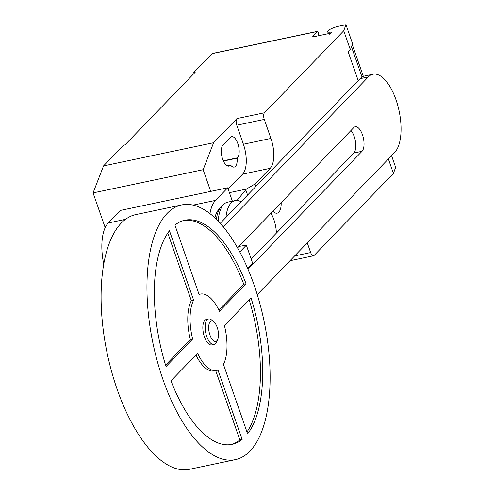 <?xml version="1.0" encoding="UTF-8"?>
<svg xmlns="http://www.w3.org/2000/svg" width="494" height="494" viewBox="0 0 494 494"><rect width="100%" height="100%" fill="white"/><g stroke="black" fill="none" stroke-linecap="round" stroke-linejoin="round"><path stroke-width="0.74" d="M217.601 339.687L216.316 342.286A13.017 5.662 -101.9 0 1 215.427 343.589A13.017 5.662 -101.9 0 1 213.97 344.435L211.673 344.917A13.017 5.662 -101.9 0 1 203.886 335.154A13.017 5.662 -101.9 0 1 204.849 320.297A13.017 5.662 -101.9 0 1 206.307 319.451L208.604 318.963A13.017 5.662 -101.9 0 1 211.617 319.989L213.84 321.847A10.411 4.532 -101.9 0 1 218.015 330.282A10.411 4.532 -101.9 0 1 217.601 339.687A10.411 4.532 -101.9 0 1 216.891 340.724A10.411 4.532 -101.9 0 1 209.931 334.988A10.411 4.532 -101.9 0 1 210.265 321.705A10.411 4.532 -101.9 0 1 213.84 321.847M213.97 344.435A13.017 5.662 -101.9 0 1 206.183 334.673A13.017 5.662 -101.9 0 1 207.147 319.816A13.017 5.662 -101.9 0 1 208.604 318.963M235.372 459.636L189.511 469.3A130.15 56.643 -101.9 0 1 111.638 371.673A130.15 56.643 -101.9 0 1 121.271 223.072A130.15 56.643 -101.9 0 1 135.831 214.594L181.693 204.924A130.15 56.643 -101.9 0 1 259.566 302.556A130.15 56.643 -101.9 0 1 249.927 451.158A130.15 56.643 -101.9 0 1 235.372 459.636A130.15 56.643 -101.9 0 1 157.5 362.009A130.15 56.643 -101.9 0 1 167.139 213.408A130.15 56.643 -101.9 0 1 181.693 204.924M219.453 311.282A39.045 16.994 78.1 0 0 200.484 294.072A39.045 16.994 78.1 0 0 199.101 294.51L174.925 225.085A114.534 49.851 -101.9 0 1 184.917 220.207A114.534 49.851 -101.9 0 1 246.08 283.741L219.453 311.282M218.848 310.022L243.789 284.223A114.534 49.851 78.1 0 0 183.774 220.478M246.08 283.741L243.789 284.223M251.051 298.006A114.534 49.851 -101.9 0 1 247.611 433.818L223.436 364.393A39.045 16.994 78.1 0 0 224.418 325.552L251.051 298.006M246.981 431.997A114.534 49.851 78.1 0 0 249.198 299.92M242.14 439.475A114.534 49.851 -101.9 0 1 232.149 444.353A114.534 49.851 -101.9 0 1 170.986 380.818L197.612 353.278A39.045 16.994 78.1 0 0 216.582 370.488A39.045 16.994 78.1 0 0 217.965 370.049L242.14 439.475L239.849 439.963L215.717 370.667M216.582 370.488L214.291 370.969A39.045 16.994 -101.9 0 1 195.927 355.025M231.001 444.563A114.534 49.851 78.1 0 0 239.849 439.963M192.648 339.014L166.021 366.554A114.534 49.851 -101.9 0 1 169.454 230.741L193.629 300.167A39.045 16.994 78.1 0 0 192.648 339.014L190.357 339.495A39.045 16.994 -101.9 0 1 191.339 300.655L167.793 233.044M193.629 300.167L191.339 300.655M165.576 365.128L190.357 339.495M247.655 268.403L252.638 263.253L246.345 245.178L239.788 251.965M238.886 246.438L246.345 245.178M270.978 213.247A20.822 9.065 -101.9 0 1 276.387 233.094M248.013 269.242L362.028 151.306A12.974 5.65 78.1 0 0 362.991 136.492A12.974 5.65 78.1 0 0 355.223 126.76A12.974 5.65 78.1 0 0 353.772 127.6L237.528 247.846M350.968 130.502A12.974 5.65 -101.9 0 1 355.581 142.463A12.974 5.65 -101.9 0 1 353.772 153.047L251.205 259.14M223.35 226.907L368.339 76.934A41.36 18 -101.9 0 1 372.964 74.242A41.36 18 -101.9 0 1 397.713 105.265A41.36 18 -101.9 0 1 394.65 152.492L257.244 294.622M372.964 74.242L364.708 75.977A41.36 18 78.1 0 0 360.083 78.676L220.25 223.313M241.066 201.787A35.401 15.407 78.1 0 0 235.125 200.589A35.401 15.407 78.1 0 0 231.167 202.898A35.401 15.407 78.1 0 0 225.937 217.434M235.125 200.589L227.598 202.176A35.401 15.407 78.1 0 0 224.165 203.979A35.401 15.407 78.1 0 0 223.64 204.485A35.401 15.407 78.1 0 0 218.243 221.158M224.165 203.979L221.763 206.128A33.746 14.69 78.1 0 0 221.256 206.603A33.746 14.69 78.1 0 0 220.775 207.147A33.746 14.69 78.1 0 0 216.409 219.299M220.775 207.147L218.317 210.067A31.264 13.61 78.1 0 0 214.878 217.835M209.956 213.636A41.329 17.988 -101.9 0 1 215.569 200.373L227.715 187.806L232.371 201.169M227.715 187.806L120.394 210.419L108.248 222.985A41.329 17.988 78.1 0 0 103.734 264.173M212.667 53.543A2.606 1.13 78.1 0 0 212.334 53.5A2.606 1.13 78.1 0 0 212.043 53.673L317.531 31.443L312.968 36.161A2.606 0.661 -19.2 0 0 312.801 36.531A2.606 0.661 -19.2 0 0 314.351 36.618L328.109 33.722A2.606 0.661 160.8 0 1 329.652 33.808A2.606 0.661 160.8 0 1 329.492 34.179L331.338 32.264L330.906 32.061A6.768 1.723 160.8 0 1 327.658 31.69A6.768 1.723 160.8 0 1 328.09 30.721A6.768 1.723 160.8 0 1 333.129 27.967L336.785 26.633L345.961 24.7L343.738 30.776L350.363 49.795L352.58 43.719L345.961 24.7M236.984 200.459L246.413 189.072L254.997 184.009L255.861 186.485M229.401 192.654L246.413 189.072M228.166 189.097L242.64 174.123A23.428 10.195 78.1 0 0 243.4 144.236L236.774 125.217A5.206 2.266 -101.9 0 1 236.941 118.579L264.463 112.78L343.738 30.776M254.997 184.009L270.162 168.324A23.428 10.195 78.1 0 0 270.916 138.437L264.29 119.418A5.206 2.266 -101.9 0 1 264.463 112.78M288.934 220.114A23.428 10.195 78.1 0 0 288.373 220.633L276.387 233.032M388.383 158.975L393.415 173.425L314.135 255.429A5.206 2.266 -101.9 0 1 313.554 255.769A5.206 2.266 -101.9 0 1 310.658 252.558L307.28 242.869M350.363 49.795L348.233 52L358.199 80.621M363.349 76.397L352.432 45.053L351.642 47.226L362.034 77.076M351.642 47.226A11.455 2.908 160.8 0 1 351.135 47.677M393.415 173.425L395.632 167.349L391.569 155.678M318.988 35.642L317.728 31.295L319.266 35.58M210.697 191.388L203.145 169.701L213.599 142.723L236.941 118.579M230.5 165.021A11.195 4.872 78.1 0 0 234.218 167.077A11.195 4.872 78.1 0 0 237.126 158.166L237.46 157.821A11.195 4.872 78.1 0 0 238.287 145.038A11.195 4.872 78.1 0 0 231.593 136.64A11.195 4.872 78.1 0 0 230.34 137.369L223.041 144.921A11.195 4.872 78.1 0 0 222.214 157.697A11.195 4.872 78.1 0 0 228.913 166.095A11.195 4.872 78.1 0 0 230.161 165.367L227.073 165.743M212.043 53.673L193.802 72.538L195.179 72.248L124.963 144.878L123.586 145.168L103.524 165.922L93.076 192.901L105.173 227.648M237.126 158.166L223.424 161.05M213.599 142.723L103.524 165.922M194.093 73.371L193.802 72.538M203.145 169.701L93.076 192.901M272.892 211.271A15.123 6.583 78.1 0 0 281.166 202.707M353.772 153.047L362.028 151.306M360.083 78.676L368.339 76.934M108.248 222.985L125.482 219.355M193.086 205.109L215.569 200.373M330.906 32.061L331.073 32.542M245.771 189.85L247.58 195.05M270.162 168.324L242.64 174.123M313.165 36.723L312.968 36.161M294.652 255.929L310.658 252.558M236.774 125.217L264.29 119.418M243.4 144.236L270.916 138.437M237.46 157.821L223.313 160.803M230.161 165.367L227.475 165.935M200.484 294.072L199.057 294.375M328.349 33.672L327.658 31.69M212.334 53.5L317.728 31.295M290.015 260.727L313.554 255.769"/></g></svg>
